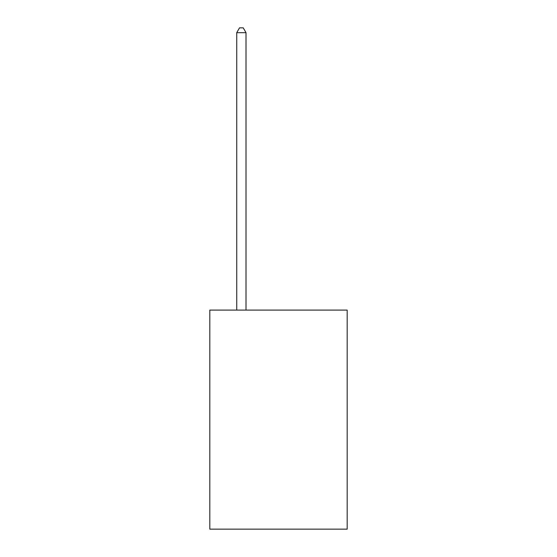 <?xml version="1.0" encoding="UTF-8"?>
<svg xmlns="http://www.w3.org/2000/svg" width="557" height="557" viewBox="0 0 557 557"><rect width="100%" height="100%" fill="white"/><g stroke="black" fill="none" stroke-linecap="round" stroke-linejoin="round"><path stroke-width="0.84" d="M347.185 310.096L347.185 529.15L209.815 529.15L209.815 310.096L347.185 310.096M246.013 310.096L246.013 32.675L236.732 32.675L236.732 310.096M236.732 32.675L239.517 27.85L243.228 27.85L246.013 32.675"/></g></svg>
